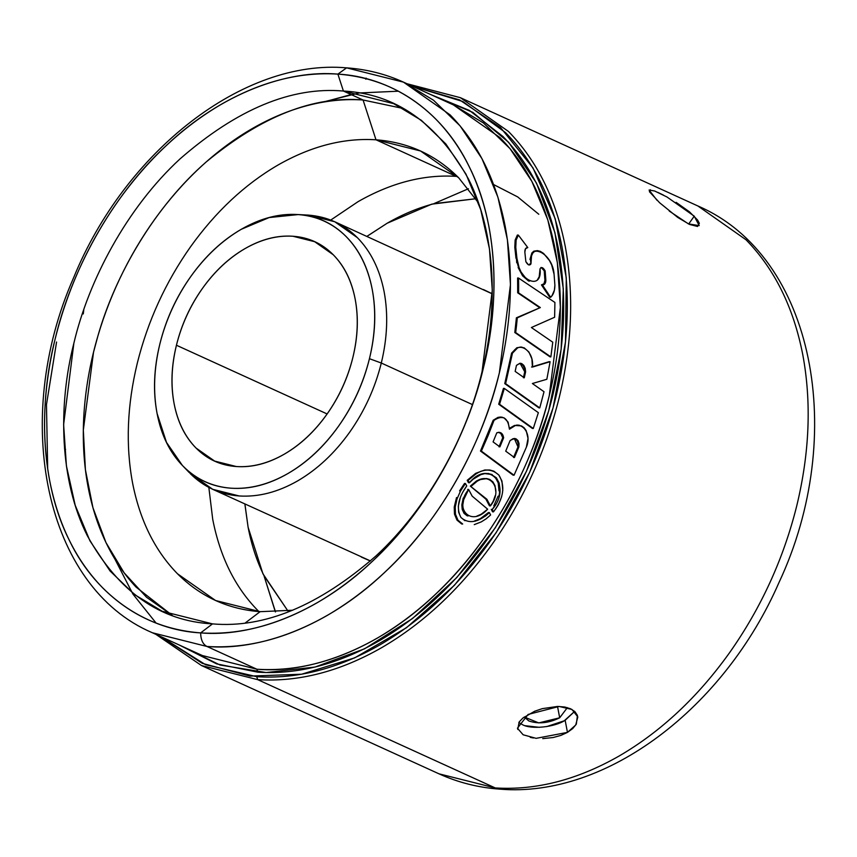 <?xml version="1.0" encoding="UTF-8"?>
<svg xmlns="http://www.w3.org/2000/svg" width="857" height="857" viewBox="0 0 857 857"><rect width="100%" height="100%" fill="white"/><g stroke="black" fill="none" stroke-linecap="round" stroke-linejoin="round"><path stroke-width="1.29" d="M337.894 74.109C287.931 69.717 221.942 92.738 166.451 145.39C110.467 197.035 70.649 273.019 55.244 338.579C38.458 404.054 40.247 482.93 69.406 540.51C97.591 599 150.232 630.291 200.645 632.894L212.515 623.885C160.205 621.175 118.48 591.801 87.36 535.796C59.562 480.884 57.858 405.661 73.863 343.239C88.55 280.71 126.525 208.262 179.906 159.016C237.035 109.15 291.53 86.493 343.4 91.035L337.894 74.109L343.4 91.035C395.709 93.756 437.424 123.119 468.543 179.124C496.353 234.036 498.056 309.259 482.052 371.692C467.365 434.21 429.389 506.669 375.998 555.914C318.879 605.77 264.385 628.427 212.515 623.885L200.645 632.894C250.608 637.287 316.597 614.265 372.088 561.603C428.072 509.969 467.89 433.985 483.294 368.414C500.081 302.95 498.292 224.063 469.133 166.494C440.948 108.003 388.307 76.712 337.894 74.109L346.603 67.853L403.486 82.143L433.471 100.194L460.091 125.872L481.923 158.599L497.906 197.164L507.419 239.831L510.451 284.61L499.352 372.891C511.811 321.321 513.761 272.472 505.18 226.323C496.203 180.409 477.852 143.269 450.129 114.892L403.486 82.143C385.629 74.023 366.667 69.267 346.603 67.853L337.894 74.109C376.009 77.023 408.618 91.988 435.71 119.005C462.512 146.429 480.252 182.337 488.94 226.73C497.231 271.337 495.346 318.568 483.294 368.414C470.868 418.248 449.871 464.14 420.316 506.112C390.481 547.816 355.998 580.082 316.854 602.921C277.614 625.31 238.889 635.305 200.645 632.894C162.53 629.981 129.921 615.015 102.819 587.998C76.027 560.564 58.287 524.655 49.599 480.274C41.307 435.667 43.193 388.435 55.244 338.579C67.671 288.755 88.667 242.863 118.223 200.892C148.057 159.188 182.541 126.922 221.684 104.083C260.914 81.694 299.65 71.699 337.894 74.109M567.366 707.625L559.685 717.791L538.753 722.912L524.227 716.998L528.812 720.941C538.442 724.229 548.737 723.179 559.685 717.791L557.521 706.436L559.685 717.791L567.355 707.625M525.266 725.718L539.407 727.336M546.659 726.597L564.227 720.801L574.64 711.374M517.778 729.457L519.128 722.012L522.834 718.08L534.693 711.235L542.299 708.643L557.693 706.425L564.817 707.025L570.623 708.793L574.918 711.631L577.436 715.424L576.322 724.154L572.712 728.568L567.463 732.381L575.722 725.011L577.832 716.902L571.951 709.467L559.085 706.457L528.126 714.438L517.424 728.225L523.145 734.781L536.118 738.338L567.463 732.381L565.149 720.287L567.463 732.381L560.853 735.413L553.151 737.523L542.738 738.627M574.64 711.406L565.149 720.287C554.618 727.272 531.104 729.671 522.406 724.636L518.849 722.505M669.231 211.036L688.45 223.902L699.205 225.616L694.256 216.168L688.674 224.02L694.256 216.168L666.992 196.992L654.63 190.993L649.07 190.04L657.04 200.324M554.908 302.446L518.528 278.043L518.603 292.869L540.349 307.577L517.274 317.861L515.678 332.58L550.858 356.898L552.765 342.2L531.383 327.524L554.629 317.251L554.908 302.446L554.629 317.251L531.383 327.524M538.357 412.667L504.323 388.425L499.567 404.279L533.268 428.489L538.357 412.667L533.268 428.489L532.401 428.436L498.699 404.215L499.567 404.279L504.323 388.425L503.455 388.36L498.699 404.215L503.455 388.36L504.323 388.425M486.09 478.56L479.566 479.47L476.385 481.045L470.332 486.123L486.883 499.256L490.397 505.919C505.416 487.494 486.508 467.161 471.264 486.187L477.306 481.109L480.477 479.534L486.905 478.613L489.679 479.395L492.904 481.848L495.025 485.726L495.764 491.447M544.024 391.735L539.749 407.911L505.619 383.657L512.465 353.159L517.692 347.803L519.835 347.16L524.152 347.813L528.919 352.013L531.908 358.879L532.411 367.085C534.489 350.92 518.731 340.015 512.465 353.159L505.619 383.657L539.749 407.911L544.024 391.735L532.379 383.518L546.841 379.276L550.108 361.697L532.411 367.085L550.108 361.697L546.841 379.276M519.974 363.272L522.963 365.328L524.345 368.221L524.741 371.777L525.609 371.842L524.28 377.808L515.153 371.392L516.45 365.414C521.377 361.633 524.43 363.775 525.609 371.842L525.202 368.285L523.831 365.393L521.752 363.625L519.878 363.272L516.45 365.414L515.153 371.392M474.253 524.634L481.355 521.849L486.112 518.839L490.622 514.971L489.411 512.604C478.185 522.695 468.683 524.313 460.916 517.457C456.192 508.447 458.141 497.938 466.744 485.93L465.437 483.509L464.505 483.444L459.598 490.868M487.826 473.503L492.175 474.542L484.869 473.589L480.82 474.649L473.064 479.288L469.4 482.77L468.479 482.695L469.4 482.77C489.186 458.484 512.55 486.615 492.229 509.444L493.482 511.865C503.648 498.42 505.48 486.208 498.988 475.228C490.225 466.979 479.931 468.693 468.104 480.391L469.4 482.77L468.104 480.391L467.183 480.327L468.104 480.391L476.588 473.407L481.023 471.254L485.587 470.075L489.979 470.054L493.868 471.179L498.795 474.992L501.956 481.066L502.791 490.675M509.454 429.186C507.933 417.541 502.791 414.584 494.05 420.326L481.366 451.103L514.05 475.249L526.369 447.172C532.775 432.067 519.535 418.152 509.454 429.186L515.389 425.5L521.442 425.886L524.088 427.739L526.198 430.643L528.019 438.398L526.369 447.172L514.05 475.249L480.477 451.039L481.366 451.103L488.008 435.827L494.05 420.326L493.171 420.262L480.477 451.039L493.171 420.262L498.945 417.391L503.905 417.745L508.094 422.105L509.454 429.186M498.549 432.303L501.216 433.749L502.759 437.723L503.637 437.788L499.888 446.883L493.086 441.912L496.803 432.806C500.563 431.607 502.834 433.267 503.637 437.788L501.388 433.16L499.427 432.357L496.803 432.806L493.086 441.912M514.275 438.495L517.167 440.562L518.142 443.433L517.982 446.925L518.86 446.99L514.425 457.542L505.705 451.157L510.076 440.594C516.032 436.899 518.956 439.03 518.86 446.99L519.031 443.498L518.046 440.616L516.085 438.848L513.064 438.688L510.076 440.594L505.705 451.157M472.164 496.128L468.629 489.465C453.171 507.987 470.6 527.966 487.654 509.187L472.164 496.128M529.54 281.117L526.466 279.093L521.035 272.001L519.063 267.577L516.932 258.375C517.274 280.218 542.685 291.701 540.039 268.819C541.431 266.709 543.134 267.395 545.159 270.908L545.855 280.4C545.695 283.463 544.527 284.985 542.374 284.952L550.623 297.336C553.461 294.69 554.886 290.63 554.886 285.135L554.072 274.208C552.647 252.354 527.109 240.796 530.965 263.763C529.572 265.884 527.869 265.188 525.855 261.674L524.848 252.162C524.752 249.108 525.737 247.577 527.794 247.577L518.356 235.107C516.214 237.785 515.346 241.888 515.775 247.427L516.717 262.799M65.582 449.389L64.532 448.65M517.371 235.043L515.143 240.056L514.811 247.352L515.775 247.427L516.118 240.131L518.356 235.107L517.371 235.043L518.356 235.107L527.794 247.577L525.523 248.701L524.848 252.162L525.855 261.674L528.544 264.856M530.504 264.567L530.965 263.763L530.022 263.699L529.551 264.502M530.022 263.699L530.965 263.763L531.533 255.857L532.84 253.029L534.779 251.23L537.393 250.63L540.392 251.39L543.584 253.447L549.466 260.571L551.683 264.984L554.072 274.208L554.886 285.135L554.415 290.127L551.865 296.008L549.712 297.272L550.623 297.336L547.891 293.19L542.374 284.952L541.453 284.888L549.712 297.272L541.453 284.888L543.338 284.91L544.859 283.86L545.855 280.4L544.923 280.335L543.927 283.796L541.453 284.888L543.927 283.796M537.393 250.63L533.815 251.155L531.876 252.954L529.947 259.489M542.374 284.952L543.338 284.91M545.855 280.4L545.159 270.908L544.216 270.844L544.923 280.335L545.855 280.4M515.207 438.784L516.085 438.848L515.207 438.784M515.153 438.559L514.125 438.495M499.738 432.635L500.617 432.689L499.738 432.635M499.427 432.357L498.785 432.324M492.957 471.114L493.868 471.179L492.957 471.114M501.688 496.578L498.399 504.634L495.657 509.037M493.482 511.865L492.529 511.8L493.482 511.865L492.229 509.444L491.286 509.379L492.229 509.444L494.703 505.973M488.94 469.979L489.979 470.054M489.068 470L484.687 470.011L475.667 473.343L467.183 480.327L468.479 482.695M466.744 485.93L462.651 492.336M460.348 497.51L458.324 506.176L458.645 512.282L460.884 517.424L464.965 520.713M475.346 521.142L485.48 516.032L489.411 512.604L488.458 512.54L480.349 518.656L474.328 521.088M488.458 512.54L489.411 512.604M539.749 407.911L538.882 407.846L539.749 407.911M505.619 383.657L504.752 383.604L505.619 383.657M520.885 363.561L521.752 363.625L520.885 363.561M520.842 363.325L519.878 363.272M488.769 479.331L489.679 479.395L488.769 479.331M495.185 495.689L493.289 501.045L490.397 505.919L489.443 505.855L490.397 505.919L486.883 499.256L485.94 499.192L486.883 499.256L470.332 486.123L485.94 499.192L489.443 505.855M485.983 478.549L486.905 478.613M552.765 342.2L550.858 356.898L549.99 356.833L514.811 332.516L515.678 332.58L516.557 325.21L517.274 317.861L516.396 317.797L514.811 332.516L516.396 317.797L540.349 307.577L516.396 317.797L540.349 307.577L517.692 292.805L518.603 292.869L518.646 285.435L518.528 278.043L517.617 277.979L517.692 292.805L517.617 277.979L518.528 278.043M333.544 73.895L334.498 73.82M365.832 79.251L366.11 78.116M540.981 267.491L542.46 267.727L540.971 267.663L540.039 268.819L539.203 276.715L537.51 279.682M542.46 267.727L541.506 267.663L544.216 270.844L545.159 270.908L542.46 267.727M518.131 267.513L522.588 275.847L528.619 281.053M527.794 247.577L526.873 247.619M516.932 258.375L515.775 247.427L514.811 247.352L515.989 258.311L516.932 258.375M468.179 515.903L467.204 515.839L468.179 515.903L465.03 513.429L463.198 509.572L462.791 504.966L463.669 499.749L468.629 489.465L467.697 489.401L468.629 489.465M487.654 509.187L481.238 514.211L476.813 516.118M463.219 498.035L461.827 504.891L462.234 509.497L464.055 513.364L467.204 515.839M499.888 446.883L503.637 437.788L502.759 437.723L498.999 446.829L502.759 437.723L500.734 433.267M520.563 425.833L514.521 425.436L509.465 428.307M518.678 425.222L516.632 425.083M517.51 425.147L519.556 425.286M503.038 417.691L503.905 417.745L503.038 417.691M499.802 417.059L501.484 417.188L498.067 417.327L493.171 420.262M500.681 417.123L502.363 417.252M514.425 457.542L518.86 446.99L517.982 446.925L513.536 457.488L517.982 446.925L514.382 438.57M488.747 473.567L487.912 473.482M499.031 496.214L500.006 489.197L499.138 482.984L496.407 477.81L491.265 474.478L495.496 477.745L498.217 482.92L499.01 490.911M498.099 496.149L493.814 505.823M462.684 524.034L461.687 523.97L462.684 524.034L457.959 520.188L455.453 514.168L455.228 507.033L457.017 498.988L460.541 490.932L465.437 483.509L464.505 483.444M456.545 497.542L454.253 506.958L454.467 514.093L456.974 520.113L461.687 523.97M549.241 361.643L531.544 367.032L549.241 361.643M512.465 353.159L511.597 353.105L504.752 383.604L511.597 353.105L512.465 353.159M522.159 347.342L520.96 347.085M521.163 347.117L516.825 347.749L511.597 353.105M520.52 347.042L522.031 347.171M524.28 377.808L525.609 371.842L524.741 371.777L523.413 377.755L524.741 371.777L520.092 363.336M363.068 100.001L375.998 139.798C408.189 142.251 435.731 154.892 458.613 177.71L478.442 202.809L458.613 177.71L420.53 150.971L375.998 139.798L363.068 100.001C345.853 98.812 328.22 100.43 310.18 104.854C292.141 109.3 274.251 116.402 256.511 126.183C238.771 135.974 221.749 148.132 205.423 162.637C189.118 177.174 174.025 193.607 160.152 211.936C146.29 230.287 134.088 249.965 123.537 270.973C113.006 291.98 104.458 313.662 97.891 336.008C90.853 359.908 86.343 384.011 84.35 408.328C82.422 432.357 83.14 455.442 86.482 477.563C89.856 499.685 95.738 520.038 104.136 538.635C112.556 557.211 123.183 573.354 136.006 587.045L172.246 615.38L146.568 597.286L124.126 572.819L105.979 542.599L92.942 507.73L85.4 469.668L83.322 430.053L93.531 352.206L97.891 336.008C115.224 274.872 154.474 206.976 206.355 161.823C261.524 116.231 313.758 95.63 363.068 100.001L403.336 108.518L363.068 100.001L343.4 91.035L363.068 100.001M292.676 610.238L260.1 611.684L245.434 622.814L260.1 611.684C227.908 609.231 200.367 596.59 177.485 573.772C154.849 550.612 139.873 520.285 132.535 482.802C125.54 445.126 127.125 405.243 137.302 363.143C147.8 321.064 165.53 282.307 190.49 246.859C215.685 211.647 244.802 184.394 277.861 165.112C310.995 146.193 343.711 137.763 375.998 139.798L456.192 176.36C423.894 174.325 391.178 182.755 358.055 201.663L330.738 220.067L358.055 201.663C391.178 182.755 423.894 174.325 456.192 176.36L375.998 139.798C343.711 137.763 310.995 146.193 277.861 165.112C244.802 184.394 215.685 211.647 190.49 246.859C165.53 282.307 147.8 321.064 137.302 363.143C127.125 405.243 125.54 445.126 132.535 482.802C139.873 520.285 154.849 550.612 177.485 573.772L215.568 600.511L260.1 611.684L292.676 610.238M212.515 623.885C264.385 628.427 318.879 605.77 375.998 555.914C429.389 506.669 467.365 434.21 482.052 371.692L492.282 290.298L489.497 249.023L480.723 209.686L465.994 174.142L445.854 143.965L421.323 120.291L393.674 103.654L343.4 91.035C291.53 86.493 237.035 109.15 179.906 159.016C126.525 208.262 88.55 280.71 73.863 343.239L63.622 424.622L66.418 465.897L75.191 505.234L89.921 540.788L110.05 570.966L134.592 594.629L162.23 611.277L212.515 623.885M500.252 432.914L498.763 432.346M346.603 67.853C243.281 58.683 125.229 151.346 73.691 277.55C10.766 419.909 45.089 587.259 152.428 632.777L206.965 646.467C202.884 644.346 200.774 639.825 200.645 632.894C200.774 639.825 202.884 644.346 206.965 646.467C246.527 648.963 286.592 638.626 327.181 615.465C367.674 591.844 403.347 558.464 434.199 515.325C464.773 471.907 486.487 424.429 499.352 372.891C483.412 440.712 442.223 519.31 384.311 572.733C326.913 627.195 258.653 651.009 206.965 646.467L256.896 669.231C308.584 673.773 376.844 649.96 434.242 595.497C492.154 542.074 533.343 463.476 549.273 395.655L560.382 307.374L557.35 262.596L547.827 219.928L531.854 181.363L510.011 148.636L483.402 122.958L453.407 104.908L500.06 137.656C527.773 166.033 546.123 203.173 555.111 249.087C563.681 295.237 561.742 344.086 549.273 395.655C536.418 447.193 514.703 494.671 484.119 538.089C453.267 581.228 417.595 614.608 377.101 638.229C336.522 661.39 296.447 671.727 256.896 669.231L206.965 646.467L152.428 632.777L202.359 655.541L256.896 669.231L257.85 672.177C297.722 674.695 338.097 664.271 378.998 640.929C419.812 617.126 455.763 583.488 486.851 540.017C517.671 496.257 539.556 448.404 552.519 396.47C565.084 344.493 567.045 295.258 558.4 248.755C549.348 202.488 530.847 165.047 502.909 136.445L469.432 110.446L430.418 94.42M544.42 282.939L544.923 280.335L544.216 270.844L541.303 267.588M515.989 258.311L514.811 247.352L515.143 240.056M513.139 475.185L480.477 451.039M492.529 511.8L491.286 509.379M538.882 407.846L504.752 383.604M532.401 428.436L498.699 404.215M539.449 307.513L517.692 292.805M549.99 356.833L514.811 332.516M47.681 468.918L46.471 404.622L56.562 342.029M398.441 91.196L359.147 92.963L321.493 102.433M83.804 309.57L83.268 313.941M160.88 636.633L202.316 663.35L250.03 676.087L301.653 674.223L354.669 657.876L406.464 627.72L454.424 585.288L496.16 532.668L529.572 472.539L553.065 407.889L565.502 341.922L566.273 277.85L555.25 218.878L533.011 167.951L500.617 127.639L459.641 99.937L412.324 86.171L462.823 101.512L505.609 132.664C533.975 161.705 552.754 199.713 561.946 246.698C570.73 293.93 568.737 343.936 555.979 396.705C542.813 449.454 520.585 498.046 489.293 542.481C457.724 586.627 421.216 620.789 379.769 644.967C338.236 668.674 297.229 679.247 256.746 676.698L257.7 679.644L201.459 665.525L156.081 634.448L201.459 665.525L257.7 679.644L256.746 676.698L205.616 664.732L161.255 636.805M257.7 679.644C298.493 682.215 339.822 671.556 381.665 647.667C423.422 623.307 460.209 588.888 492.036 544.409C523.563 499.631 545.963 450.664 559.225 397.519C572.08 344.343 574.083 293.962 565.234 246.366C555.979 199.028 537.05 160.72 508.458 131.453L460.359 97.677L508.458 131.453C537.05 160.72 555.979 199.028 565.234 246.366C574.083 293.962 572.08 344.343 559.225 397.519C545.963 450.664 523.563 499.631 492.036 544.409C460.209 588.888 423.422 623.307 381.665 647.667C339.822 671.556 298.493 682.215 257.7 679.644L495.239 787.937L257.7 679.644M430.493 94.452L472.807 112.374L508.683 142.348L536.471 183.034L554.929 232.633L563.306 288.863L561.153 349.195L548.684 410.921L526.434 471.318L495.367 527.698L456.835 577.522L412.56 618.497L364.557 648.813L315.012 667.067L266.12 672.552L220.045 665.021L178.845 644.828M407.129 83.804L460.359 97.677L697.898 205.98C814.782 256.2 847.927 435.549 778.959 582.589C724.583 707.379 606.745 798.124 499.92 789.147L495.239 787.937L499.92 789.147C478.485 787.647 458.174 782.537 438.998 773.828L495.239 787.937C536.032 790.508 577.35 779.859 619.204 755.97C660.961 731.61 697.748 697.191 729.564 652.702C761.091 607.934 783.491 558.968 796.753 505.823C809.608 452.635 811.611 402.254 802.773 354.669C793.507 307.32 774.578 269.012 745.997 239.756L697.898 205.98L745.997 239.756C774.578 269.012 793.507 307.32 802.773 354.669C811.611 402.254 809.608 452.635 796.753 505.823C783.491 558.968 761.091 607.934 729.564 652.702C697.748 697.191 660.961 731.61 619.204 755.97C577.35 779.859 536.032 790.508 495.239 787.937L438.998 773.828L201.459 665.525L155.899 634.362M676.119 202.348L689.467 211.829L697.609 220.056L699.344 223.302L697.534 226.473L689.585 224.448L677.791 217.474L659.59 202.723L649.392 191.7L650.345 189.74M657.855 192.375L663.489 195.139M533.45 737.995L530.312 737.374M179.359 645.064L216.692 663.896L257.85 672.177L256.896 669.231L202.359 655.541M538.796 214.261L517.703 196.928L493.568 184.534M457.349 176.446L456.192 176.36M208.84 487.408L212.729 519.363C220.056 556.846 235.043 587.174 257.668 610.334L258.943 611.598L257.668 610.334C235.043 587.174 220.056 556.846 212.729 519.363L208.84 487.408M275.504 611.909L264.202 576.407M434.22 203.495L468.436 188.744M264.181 576.354L275.365 611.919M244.856 503.97L248.102 527.237L262.938 573.794L287.866 610.902M366.903 236.414L387.171 223.227C402.747 214.239 418.495 207.694 434.424 203.58L475.796 198.738L431.746 204.159L387.171 223.227L366.85 236.393M483.38 289.527L492.261 293.78M370.417 561.014L361.375 557.093M212.718 489.315L190.05 473.407C203.677 486.98 220.067 494.51 239.221 495.967C258.45 497.178 277.914 492.154 297.636 480.906C317.315 469.422 334.648 453.203 349.645 432.239C364.504 411.146 375.055 388.071 381.301 363.025C387.364 337.969 388.307 314.23 384.14 291.808C379.769 269.494 370.856 251.444 357.38 237.657C343.764 224.073 327.374 216.553 308.209 215.096L334.723 221.738L357.38 237.657C370.856 251.444 379.769 269.494 384.14 291.808C388.307 314.23 387.364 337.969 381.301 363.025L472.378 404.558L381.301 363.025C375.055 388.071 364.504 411.146 349.645 432.239C334.648 453.203 317.315 469.422 297.636 480.906C277.914 492.154 258.45 497.178 239.221 495.967L212.718 489.315L370.481 560.949M182.359 465.415L166.504 442.416L157.077 413.47C153.017 391.628 153.939 368.499 159.841 344.086C165.926 319.693 176.21 297.218 190.683 276.661C205.284 256.243 222.177 240.442 241.342 229.258L269.184 217.56L298.247 214.582C316.908 216.007 332.88 223.334 346.142 236.564C359.265 249.998 367.953 267.577 372.206 289.312C376.266 311.155 375.345 334.284 369.442 358.697L381.301 363.025L369.442 358.697C363.357 383.09 353.073 405.565 338.601 426.122C324 446.54 307.106 462.341 287.941 473.525C268.734 484.484 249.762 489.379 231.036 488.201C212.375 486.776 196.403 479.449 183.141 466.219L189.226 472.55M492.261 293.865L334.723 221.738M308.209 215.096L296.758 214.496M159.841 344.086C153.832 368.521 152.91 391.649 157.077 413.47C161.245 435.292 169.922 452.871 183.141 466.219C196.349 479.566 212.322 486.894 231.036 488.201C249.762 489.508 268.723 484.612 287.941 473.525C307.16 462.437 324.042 446.636 338.601 426.122C353.159 405.607 363.443 383.133 369.442 358.697C375.452 334.262 376.362 311.134 372.206 289.312C368.039 267.502 359.351 249.912 346.142 236.564C332.934 223.216 316.961 215.889 298.247 214.582C279.521 213.275 260.56 218.171 241.342 229.258C222.124 240.346 205.241 256.147 190.683 276.661C176.124 297.175 165.84 319.65 159.841 344.086M176.435 345.242C181.48 324.674 190.136 305.756 202.391 288.488C214.646 271.23 228.862 257.925 245.027 248.594C261.203 239.264 277.165 235.139 292.923 236.243C308.681 237.335 322.125 243.506 333.244 254.743C344.364 265.981 351.67 280.775 355.173 299.136C358.676 317.508 357.905 336.972 352.848 357.54C347.803 378.108 339.147 397.027 326.892 414.295C314.637 431.553 300.421 444.858 284.256 454.189C268.08 463.519 252.119 467.643 236.361 466.54C220.603 465.447 207.158 459.277 196.039 448.04C184.919 436.802 177.613 422.008 174.11 403.647C170.607 385.275 171.379 365.81 176.435 345.242L327.128 413.952L176.435 345.242C171.464 365.789 170.693 385.254 174.11 403.647C177.688 421.933 184.994 436.738 196.039 448.04L214.625 461.087L236.361 466.54C252.119 467.536 268.08 463.423 284.256 454.189C300.389 444.772 314.605 431.478 326.892 414.295C339.072 396.995 347.728 378.076 352.848 357.54C357.819 336.994 358.59 317.529 355.173 299.136C351.595 280.85 344.289 266.045 333.244 254.743L314.658 241.695L292.923 236.243C277.165 235.246 261.203 239.36 245.027 248.594C228.894 258.011 214.679 271.305 202.391 288.488C190.211 305.788 181.555 324.707 176.435 345.242M287.877 610.902L264.106 575.915C256.821 561.153 251.487 544.923 248.102 527.237L244.909 503.991M517.682 425.093L518.549 425.158M500.606 417.07L501.484 417.134M453.407 104.908L403.486 82.143M460.359 97.677L406.946 83.729M156.124 623.114L132.91 594.062L114.945 559.182M323.335 102.112L351.145 94.57M317.315 242.906L314.658 241.695M214.625 461.087L217.282 462.298"/></g></svg>
